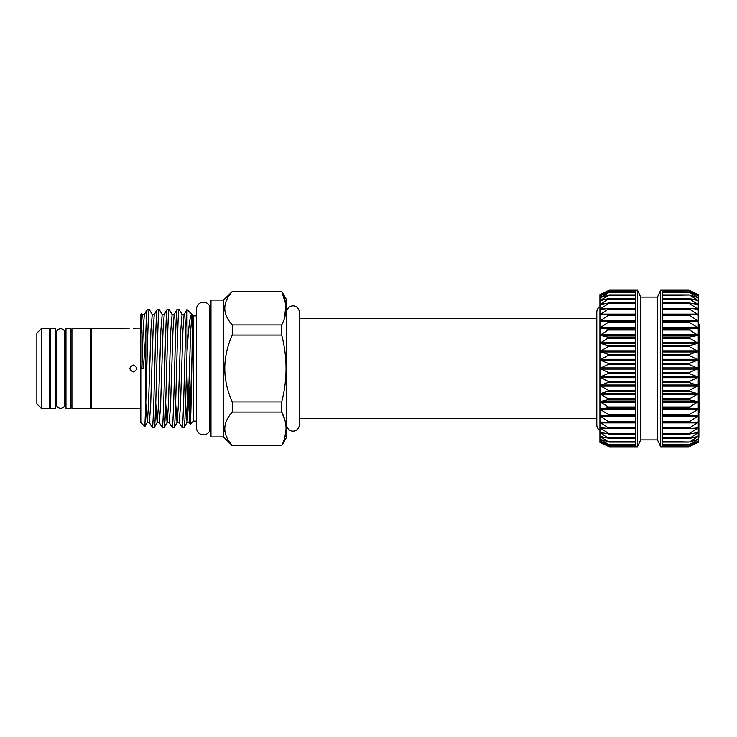 <?xml version="1.0" encoding="UTF-8"?>
<svg xmlns="http://www.w3.org/2000/svg" width="737" height="737" viewBox="0 0 737 737"><rect width="100%" height="100%" fill="white"/><g stroke="black" fill="none" stroke-linecap="round" stroke-linejoin="round"><path stroke-width="1.11" d="M41.235 328.73L49.379 328.73L49.379 408.27L41.235 408.27L36.85 403.885L36.85 333.115L41.235 328.73L41.235 408.27M286.757 426.926L286.757 310.074M284.602 317.794L285.873 304.639L281.7 291.299L286.757 300.07L286.757 436.93L281.7 445.701L232.266 445.701L223.504 436.93L210.975 436.93L210.975 300.07L223.504 300.07L223.504 436.93M232.266 445.701L232.266 445.48C222.288 434.369 222.288 423.231 232.266 412.057L232.266 401.923C222.288 379.619 222.288 357.334 232.266 335.077L232.266 324.943C222.288 313.842 222.288 302.695 232.266 291.52L281.7 291.52C287.494 302.603 287.494 313.75 281.7 324.943L281.7 335.077C287.494 357.381 287.494 379.666 281.7 401.923L281.7 412.057C287.494 423.13 287.494 434.277 281.7 445.48L281.7 445.701M223.504 300.07L232.266 291.52M209.778 306.306L209.778 430.694A6.919 6.919 0 0 1 196.539 427.875L196.539 309.125A6.919 6.919 0 0 1 209.778 306.306L210.975 306.306M209.778 430.694L210.975 430.694M140.822 408.897L71.922 408.27L71.922 328.73L129.859 328.103M133.305 371.945C128.864 369.652 128.864 367.348 133.305 365.055C137.745 367.348 137.745 369.642 133.305 371.945M133.305 328.251L136.75 328.103L133.305 328.251M140.822 328.103L136.75 328.103M145.806 402.936L147.271 422.43L144.867 426.53L140.822 422.494L140.822 368.5L143.393 368.5L145.834 332.848L145.834 401.785C147.004 365.147 148.128 307.375 149.27 309.494L147.216 309.558L144.323 314.57L143.153 330.323L141.909 368.5M144.867 426.53L145.834 401.785M141.716 313.621L140.822 334.46L140.822 314.506L141.716 313.621L142.296 314.57L144.323 314.57M179.1 309.494C177.451 305.855 175.793 431.145 174.135 427.506L177.101 422.43L178.271 406.677L180.758 330.323L182.076 314.57L179.1 309.494L177.046 309.558L174.153 314.57L172.983 330.323L170.496 406.677L169.178 422.43L172.145 427.506C173.803 431.145 175.461 305.855 177.12 309.494M174.135 427.506L172.145 427.506M169.16 309.494C167.502 305.855 165.843 431.145 164.185 427.506L167.161 422.43L168.322 406.677L170.809 330.323L172.126 314.57L169.16 309.494L167.106 309.558L164.204 314.57L163.034 330.323L160.555 406.677L159.238 422.43L162.204 427.506C163.863 431.145 165.521 305.855 167.17 309.494M164.185 427.506L162.204 427.506M159.22 309.494C157.561 305.855 155.903 431.145 154.245 427.506L157.211 422.43L158.381 406.677L160.869 330.323L162.186 314.57L159.22 309.494L157.165 309.558L154.263 314.57L153.093 330.323L150.606 406.677L149.289 422.43L152.255 427.506C153.913 431.145 155.571 305.855 157.23 309.494M154.245 427.506L152.255 427.506M147.289 309.494C146.792 310.019 146.313 317.804 145.834 332.848M185.577 402.743L187.041 422.43L184.075 427.506L182.021 427.442L179.119 422.43L180.436 406.677L182.923 330.323L184.093 314.57L182.076 314.57M149.27 309.494L152.246 314.57L154.263 314.57M196.539 421.085L193.435 421.085L193.435 315.915L192.569 315.049L192.025 354.746C191.417 387.929 190.791 425.009 190.192 424.319L189.068 422.43L190.386 406.677L192.025 354.746M193.435 421.085L190.192 424.319M184.075 427.506C185.051 428.971 186.046 387.496 187.014 351.641C188.561 326.648 190.164 314.211 191.823 314.303L186.995 309.558C185.365 308.057 183.734 431.191 182.085 427.506M187.014 351.641L187.014 309.522L184.093 314.57M196.539 315.915L193.435 315.915M287.108 426.926A6.264 6.264 0 0 0 299.286 424.871L299.286 312.129A6.264 6.264 0 0 0 287.108 310.074M699.837 379.15L699.837 357.85M698.271 401.674L689.5 399.951L689.5 398.828L698.271 393.779L698.271 436.368L697.709 436.378L698.271 436.35L698.271 442.412L688.874 446.797L698.271 442.292L689.5 446.042L698.271 441.297L689.5 444.54L698.271 439.326L689.5 442.007L698.271 436.387L689.5 438.478L698.271 432.536L689.5 434.001L689.5 433.328L698.271 427.819L689.5 428.639L689.5 427.856L698.271 422.292L689.5 422.467L689.5 421.582L698.271 416.046L689.5 415.567L689.5 414.59L698.271 409.155L689.5 408.031L689.5 406.971L698.271 401.711L698.271 385.543L689.5 382.65L689.5 381.444L698.271 377.123L698.271 368.5L689.5 364.575L689.5 363.35L698.271 359.96L699.054 324.28L699.837 325.063L699.837 411.937L698.897 412.877M697.709 309.356L698.271 309.236L698.271 359.923L689.5 355.556L689.5 354.35L698.271 351.503L689.5 346.712L689.5 345.542L698.271 343.267L689.5 338.172L689.5 337.049L698.271 335.372L689.5 330.029L689.5 328.969L698.271 327.919L689.5 322.41L689.5 321.433L698.271 321.028L689.5 315.418L689.5 314.533L698.271 314.773L689.5 309.144L689.5 308.361L698.271 309.236L689.5 303.672L689.5 302.999L698.271 304.51L689.5 299.075L689.5 298.522L698.271 300.65L689.5 294.993L698.271 297.693L689.5 292.46L698.271 295.712L689.5 290.958L698.271 294.717L689.5 290.498L662.572 290.498M698.271 368.546L698.271 377.077L689.5 373.65L689.5 372.425L698.271 368.546M698.271 385.589L698.271 393.779L689.5 391.458L689.5 390.288L698.271 385.589M698.271 422.264L697.709 422.052M698.271 427.782L697.709 427.644M698.897 437.373L698.271 437.373L698.897 437.345L698.897 434.839L698.271 434.839L698.271 432.518L697.709 432.444M698.271 439.307L697.709 439.39M698.271 441.288L697.709 441.445M698.271 442.283L697.709 442.513M662.572 290.203L662.572 446.797L660.693 446.797L660.693 290.203L688.874 290.203L698.271 294.588L698.271 309.218M660.693 446.797L657.478 439.906L657.478 297.094L660.693 290.203M657.478 297.094L640.729 297.094L637.514 290.203L609.333 290.203L600.655 294.422M657.478 439.906L640.729 439.906L640.729 297.094M640.729 439.906L637.514 446.797L637.514 290.203M637.514 446.797L635.635 446.797L635.635 290.203M635.635 290.728L609.315 290.728L599.936 295.712L599.936 294.588L609.333 290.203M609.315 292.303L599.936 297.693L599.936 295.712L608.698 292.46M609.315 294.901L599.936 300.632L599.936 297.693L608.698 294.993M609.315 298.494L599.936 304.492L599.936 300.632L608.698 298.522M609.315 303.045L599.936 309.218L599.936 306.703A6.264 6.264 0 0 0 596.804 312.129L596.804 424.871A6.264 6.264 0 0 0 599.936 430.297L599.936 304.492L608.698 302.999M600.498 309.356L609.315 308.471L599.936 314.736L609.315 314.708L599.936 320.991L609.315 321.673L599.936 327.882L609.315 329.273L599.936 335.326L599.936 327.882M599.936 335.326L609.315 337.408L599.936 343.221L609.315 345.957L599.936 351.457L609.315 354.819L599.936 359.923L599.936 351.457M609.315 363.857L599.936 368.5L599.936 359.923L609.315 363.857M609.315 372.959L599.936 377.077L599.936 368.5L609.315 372.959M609.315 382.006L599.936 385.543L599.936 377.077L609.315 382.006M599.936 385.543L609.315 390.868L599.936 393.779L609.315 399.426L599.936 401.674L609.315 407.561L599.936 409.118L599.936 401.674M599.936 409.118L609.315 415.18L599.936 416.009L609.315 422.163L599.936 422.264L609.315 428.418L599.936 427.782L609.315 433.863L599.936 432.508L599.936 427.782L600.498 427.644L599.936 427.782M609.315 422.163L608.698 422.467M609.315 428.418L608.698 428.639M609.315 433.863L608.698 434.001M609.315 438.423L599.936 436.368L599.936 432.508L608.698 438.478M609.315 442.034L599.936 439.307L599.936 436.368L608.698 442.007M609.315 444.66L599.936 441.288L599.936 439.307L608.698 444.54M635.635 446.272L609.315 446.272L599.936 442.283L599.936 441.288L608.698 446.042M635.635 446.797L609.333 446.797L599.936 442.412L608.698 446.502L635.635 446.502M596.804 318.393L299.286 318.393L299.286 312.129M596.804 418.607L299.286 418.607L299.286 424.871M65.971 408.27L65.971 328.73L70.669 328.73L70.669 408.27L65.971 408.27M50.632 408.27L50.632 328.73L55.33 328.73L55.33 408.27L50.632 408.27M65.971 331.447L64.709 331.447L64.709 405.553L65.971 405.553M64.709 331.447A4.385 4.385 0 0 0 56.592 331.447L56.592 405.553A4.385 4.385 0 0 0 64.709 405.553M55.33 405.553L56.592 405.553M55.33 331.447L56.592 331.447M70.669 405.553L71.922 405.553M70.669 331.447L71.922 331.447M49.379 405.553L50.632 405.553M49.379 331.447L50.632 331.447M600.498 442.513L599.936 442.283M600.498 441.445L599.936 441.288L600.498 441.445M600.498 439.39L599.936 439.307L600.498 439.39M600.498 436.378L599.936 436.368L600.498 436.378M600.498 432.444L599.936 432.508M600.498 422.052L599.936 422.264M608.698 314.533L609.315 314.708M635.635 314.146L600.498 314.146L599.936 314.736L600.498 314.948M608.698 308.361L609.315 308.471M603.529 303.976L600.498 303.976L599.936 304.492L600.498 304.556M602.276 300.162L600.498 300.622M601.53 297.278L600.498 297.61M601.024 295.353L600.498 295.555M600.498 294.487L609.315 290.728M599.936 309.218L600.498 308.656L606.201 308.656M689.5 446.042L662.572 445.903M689.5 444.54L662.572 444.254M689.5 442.007L662.572 441.583M689.5 438.478L689.5 437.925L662.572 437.925M689.5 434.001L689.5 433.328L662.572 433.328M689.5 428.639L689.5 427.856L662.572 427.856M689.5 422.467L689.5 421.582L662.572 421.582M662.572 315.418L689.5 315.418L689.5 314.533M662.572 309.144L689.5 309.144L689.5 308.361M697.709 314.948L698.271 314.773M662.572 303.672L689.5 303.672L689.5 302.999M662.572 299.075L689.5 299.075L689.5 298.522M697.709 304.556L698.271 304.51M662.572 295.417L689.5 294.993M697.709 300.622L698.271 300.65M662.572 292.746L689.5 292.46M697.709 297.61L698.271 297.702M662.572 291.097L689.5 290.958M697.709 295.555L698.271 295.721M698.271 377.077L698.271 385.543M698.271 359.923L698.271 368.5M698.427 349.983L698.271 351.457M698.271 416.009L698.271 413.678L698.897 414.019M698.897 437.281L698.271 437.281L698.271 436.368M698.897 434.839L698.897 424.346L698.271 424.346M698.897 424.346L698.897 419.325L698.271 419.325M698.897 419.325L698.897 413.678M698.271 412.001L698.897 412.001L698.897 403.71L698.271 403.71M698.897 426.53L698.271 426.53M698.897 425.258L698.271 425.258M698.897 432.518L698.271 432.518M698.897 428.086L698.271 428.086M698.897 435.152L698.271 435.152M189.722 418.791L188.93 386.087M192.025 314.598L192.569 315.049M142.296 314.57L140.822 334.46L140.822 368.5M91.342 408.897L91.342 328.103M90.715 408.27L90.715 328.73M224.656 428.759L224.84 431.265M284.804 437.64L286.094 428.768M284.804 419.887L281.7 412.057L232.266 412.057M232.266 324.943L281.7 324.943M281.7 335.077L232.266 335.077M232.266 401.923L281.7 401.923M232.266 445.48L281.7 445.48M697.184 295.353L697.709 295.353M696.677 297.278L697.709 297.278M695.931 300.162L697.709 300.162M694.678 303.976L697.709 303.976M692.006 308.656L697.709 308.656M662.572 314.146L697.709 314.146M662.572 320.374L697.709 320.374M662.572 327.256L697.709 327.256M662.572 334.69L697.709 334.69M662.572 342.585L697.709 342.585M662.572 350.83L697.709 350.83M662.572 359.306L697.709 359.306M662.572 367.92L697.709 367.92M662.572 376.533L697.709 376.533M662.572 385.036L697.709 385.036M662.572 393.318L697.709 393.318M662.572 401.269L697.709 401.269M662.572 408.768L697.709 408.768M662.572 415.732L697.709 415.732M635.635 290.498L608.698 290.498M635.635 291.097L608.698 291.097M635.635 292.746L608.698 292.746M635.635 295.417L608.698 295.417M635.635 299.075L608.698 299.075M635.635 303.672L608.698 303.672M635.635 309.144L608.698 309.144M635.635 315.418L608.698 315.418M635.635 322.41L608.698 322.41M635.635 330.029L608.698 330.029M635.635 338.172L608.698 338.172M635.635 346.712L608.698 346.712M635.635 355.556L608.698 355.556M635.635 364.575L608.698 364.575M635.635 373.65L608.698 373.65M635.635 382.65L608.698 382.65M635.635 391.458L608.698 391.458M635.635 399.951L608.698 399.951M635.635 408.031L608.698 408.031M635.635 415.567L608.698 415.567M608.808 422.476L635.635 422.476L608.919 422.467M608.937 428.658L635.635 428.658L609.131 428.639M635.635 434.001L609.269 434.001M635.635 438.478L609.324 438.478M635.635 445.903L608.698 445.903M601.024 441.647L600.498 441.647M635.635 444.254L608.698 444.254M601.53 439.722L600.498 439.722M635.635 441.583L608.698 441.583M602.276 436.838L600.498 436.838M635.635 437.925L608.698 437.925M603.529 433.024L600.498 433.024M635.635 433.328L608.698 433.328M606.201 428.344L600.498 428.344M635.635 427.856L608.698 427.856M635.635 422.854L600.498 422.854M635.635 421.582L608.698 421.582M635.635 416.626L600.498 416.626M635.635 415.732L600.498 415.732M635.635 414.59L608.698 414.59M635.635 409.744L600.498 409.744M635.635 408.768L600.498 408.768M635.635 406.971L608.698 406.971M635.635 402.31L600.498 402.31M635.635 401.269L600.498 401.269M635.635 398.828L608.698 398.828M635.635 394.415L600.498 394.415M635.635 393.318L600.498 393.318M635.635 390.288L608.698 390.288M635.635 386.17L600.498 386.17M635.635 385.036L600.498 385.036M635.635 381.444L608.698 381.444M635.635 377.694L600.498 377.694M635.635 376.533L600.498 376.533M635.635 372.425L608.698 372.425M635.635 369.08L600.498 369.08M635.635 367.92L600.498 367.92M635.635 363.35L608.698 363.35M635.635 360.467L600.498 360.467M635.635 359.306L600.498 359.306M635.635 354.35L608.698 354.35M635.635 351.964L600.498 351.964M635.635 350.83L600.498 350.83M635.635 345.542L608.698 345.542M635.635 343.682L600.498 343.682M635.635 342.585L600.498 342.585M635.635 337.049L608.698 337.049M635.635 335.731L600.498 335.731M635.635 334.69L600.498 334.69M635.635 328.969L608.698 328.969M635.635 328.232L600.498 328.232M635.635 327.256L600.498 327.256M635.635 321.433L608.698 321.433M635.635 321.268L600.498 321.268M635.635 320.374L600.498 320.374M608.808 314.524L635.635 314.524L608.909 314.533M608.937 308.342L635.635 308.342L609.131 308.361M635.635 302.999L609.269 302.999M662.572 446.502L689.5 446.502M697.184 441.647L697.709 441.647M696.677 439.722L697.709 439.722M662.572 438.478L688.874 438.478M695.931 436.838L697.709 436.838M662.572 434.001L688.938 434.001M694.678 433.024L697.709 433.024M689.261 428.658L662.572 428.658L689.077 428.639M692.006 428.344L697.709 428.344M689.399 422.476L662.572 422.476L689.298 422.467M662.572 422.854L697.709 422.854M662.572 414.59L689.5 414.59M662.572 415.567L689.5 415.567M662.572 416.626L697.709 416.626M662.572 406.971L689.5 406.971M662.572 408.031L689.5 408.031M662.572 409.744L697.709 409.744M662.572 398.828L689.5 398.828M662.572 399.951L689.5 399.951M662.572 402.31L697.709 402.31M662.572 390.288L689.5 390.288M662.572 391.458L689.5 391.458M662.572 394.415L697.709 394.415M662.572 381.444L689.5 381.444M662.572 382.65L689.5 382.65M662.572 386.17L697.709 386.17M662.572 372.425L689.5 372.425M662.572 373.65L689.5 373.65M662.572 377.694L697.709 377.694M662.572 363.35L689.5 363.35M662.572 364.575L689.5 364.575M662.572 369.08L697.709 369.08M662.572 354.35L689.5 354.35M662.572 355.556L689.5 355.556M662.572 360.467L697.709 360.467M662.572 345.542L689.5 345.542M662.572 346.712L689.5 346.712M662.572 351.964L697.709 351.964M662.572 337.049L689.5 337.049M662.572 338.172L689.5 338.172M662.572 343.682L697.709 343.682M662.572 328.969L689.5 328.969M662.572 330.029L689.5 330.029M662.572 335.731L697.709 335.731M662.572 321.433L689.5 321.433M662.572 322.41L689.5 322.41M662.572 328.232L697.709 328.232M689.399 314.524L662.572 314.524L689.298 314.533M662.572 321.268L697.709 321.268M689.261 308.342L662.572 308.342L689.077 308.361M662.572 302.999L688.938 302.999M662.572 298.522L688.874 298.522M698.897 422.08L698.271 422.08M149.289 422.43L147.271 422.43L148.441 406.677L150.928 330.323L152.246 314.57M155.747 402.743L157.138 422.494L159.238 422.43M165.687 402.743L167.078 422.494L169.178 422.43M175.636 402.743L177.027 422.494L179.119 422.43M189.068 422.43L187.041 422.43L188.211 406.677L190.699 330.323L191.998 314.542M186.608 366.796L188.055 410.408M635.635 434.038L609.057 434.038M635.635 438.552L609.149 438.552M635.635 442.117L609.232 442.117M635.635 444.706L609.287 444.706M635.635 302.962L609.057 302.962M635.635 298.448L609.149 298.448M635.635 294.883L609.232 294.883M635.635 292.294L609.287 292.294M662.572 446.797L688.874 446.797M662.572 446.272L688.883 446.272M662.572 444.706L688.92 444.706M662.572 442.117L688.975 442.117M662.572 438.552L689.049 438.552M662.572 434.038L689.15 434.038M662.572 302.962L689.15 302.962M662.572 298.448L689.049 298.448M662.572 294.883L688.975 294.883M662.572 292.294L688.92 292.294M662.572 290.728L688.883 290.728M698.271 323.985L699.054 324.28M162.186 314.57L164.204 314.57M172.126 314.57L174.153 314.57M192.016 314.57L192.55 315.04M281.7 291.299L232.266 291.299"/></g></svg>
